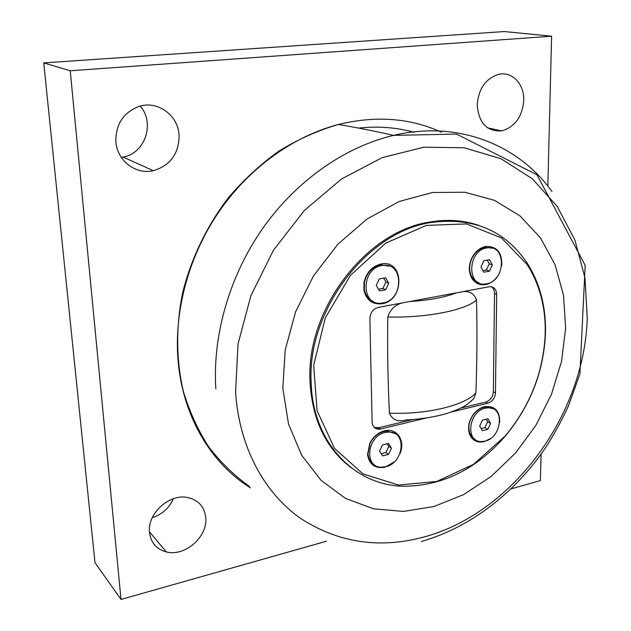 <?xml version="1.0" encoding="UTF-8"?>
<svg xmlns="http://www.w3.org/2000/svg" width="631" height="631" viewBox="0 0 631 631"><rect width="100%" height="100%" fill="white"/><g stroke="black" fill="none" stroke-linecap="round" stroke-linejoin="round"><path stroke-width="0.95" d="M378.513 289.227L382.922 288.438L385.92 281.939L383.656 278.105M385.73 289.763L379.499 290.875L376.242 285.433L379.263 278.863L385.525 277.774L388.735 283.232L385.73 289.763L382.922 288.438M388.735 283.232L385.92 281.939M382.851 302.951L381.818 303.109C360.758 306.666 360.853 268.199 382.165 265.517L382.449 265.47C403.95 261.486 404.092 299.985 382.851 302.951M373.173 301.413C368.409 299.236 365.467 295.253 364.355 289.471L364.442 282.27C366.769 272.742 372.195 266.952 380.722 264.886L389.548 266.156M482.92 270.604L486.383 269.981L489.262 263.774L487.306 260.082M489.443 271.172L483.772 272.19L480.972 266.945L483.874 260.682L489.561 259.688L492.33 264.941L489.443 271.172L486.383 269.981M492.33 264.941L489.262 263.774M486.493 283.792L485.681 283.918C466.451 287.31 467.413 250.326 486.84 247.92L487.061 247.88C506.646 244.181 505.833 281.134 486.493 283.792M478.787 282.798L474.63 280.409L471.546 276.417C468.841 270.644 469.054 264.444 472.193 257.819C475.388 251.958 479.741 248.464 485.255 247.344L492.298 248.18M381.203 453.705L385.904 452.53L388.767 446.338L387.103 443.767M388.593 454.399L382.638 455.897L379.546 451.173L382.433 444.926L388.404 443.443L391.472 448.184L388.593 454.399L385.904 452.53M391.472 448.184L388.767 446.338M385.833 466.695L381.652 467.192C363.764 467.76 366.848 436.045 385.21 432.487L388.728 432.054C407.003 431.147 404.171 462.87 385.833 466.695M374.009 464.377C370.484 462.097 368.48 458.587 367.991 453.847L370.089 443.262C373.276 437.117 377.851 433.221 383.822 431.565L387.331 431.123L395.014 433.623M481.137 428.575L484.892 427.629L487.653 421.705L486.209 419.213M487.818 429.325L482.384 430.697L479.694 426.106L482.478 420.136L487.929 418.787L490.587 423.385L487.818 429.325L484.892 427.629M490.587 423.385L487.653 421.705M485.002 441.124L481.658 441.558C465.047 442.497 468.297 411.483 485.31 408.21L488.126 407.831C505.045 406.656 501.968 437.622 485.002 441.124M475.317 439.555L472.02 436.999L469.795 433.197C467.863 427.1 469.03 420.964 473.289 414.772C476.247 410.891 479.749 408.423 483.803 407.366L486.611 406.995L492.953 408.77M460.764 292.019C468.699 290.331 473.944 292.989 476.523 300.001C477.249 331.551 477.028 362.525 475.884 392.908L474.094 397.987L471.105 401.34M474.102 397.987C465.717 407.105 460.362 407.926 456.276 410.079L446.985 413.431C434.767 416.988 421.043 419.181 405.82 419.986C397.775 422.107 392.301 419.844 389.422 413.179C387.868 382.173 387.324 350.11 387.789 316.991C390.534 308.662 396.102 303.834 404.503 302.509M460.693 408.076L485.736 402.073C490.311 400.464 492.85 397.033 493.355 391.78L494.507 293.431C494.475 290.434 493.442 288.201 491.391 286.75M494.507 293.431L496.668 294.33L495.461 392.892L493.355 391.78M485.736 402.073L487.826 403.217C492.401 401.608 494.949 398.161 495.461 392.892M374.27 427.4L378.774 427.715L412.642 419.599M487.826 403.217L451.26 412.011M425.799 418.132L380.682 428.985L378.774 427.715M496.668 294.33C496.337 289.179 493.931 286.632 489.459 286.687L378.316 307.392C373.087 308.945 370.271 312.645 369.869 318.497L372.124 422.068C372.519 426.548 374.775 428.922 378.892 429.206L380.682 428.985M545.468 333.16C546.06 307.029 540.073 283.855 527.532 263.648C505.534 230.654 473.431 216.938 431.233 222.491C366.997 231.624 306.532 311.162 311.193 383.214C312.952 442.741 354.362 485.144 402.744 486.217C441.739 486.351 475.916 469.661 505.273 436.139C530.426 405.733 543.827 371.407 545.468 333.16M351.309 467.847C326.188 448.767 312.432 420.301 310.066 382.465C305.396 310.523 365.759 231.127 429.924 222.025C447.395 219.036 463.785 220.187 479.079 225.472M394.414 461.797L385.068 467.224C375.185 468.857 369.34 464.645 367.534 454.596L369.774 443.317C373.166 436.77 378.04 432.614 384.397 430.855C396.812 427.408 405.796 440.911 399.951 453.665M497.812 275.921C494.523 280.677 490.445 283.556 485.594 284.573C479.339 285.48 474.591 283.09 471.341 277.403C468.462 271.259 468.691 264.649 472.027 257.59C475.435 251.343 480.081 247.62 485.949 246.429C497.141 246.287 502.386 252.81 501.692 265.998M490.39 438.6L484.135 441.661C477.217 443.072 472.351 440.58 469.543 434.175C467.484 427.692 468.723 421.145 473.266 414.551C476.413 410.41 480.144 407.784 484.466 406.664C494.751 405.575 499.839 410.789 499.713 422.32M381.321 263.947C404.361 259.294 404.81 300.545 382.055 303.74C372.432 304.726 366.374 300.198 363.882 290.142L363.977 282.467C366.461 272.316 372.243 266.14 381.321 263.947M545.208 333.76C543.583 371.651 530.3 405.678 505.368 435.824L473.597 464.29L436.77 481.461L398.508 485.05L362.959 473.881L334.477 448.341L317.085 410.718L313.67 365.317L325.233 318.016L350.457 275.321L385.817 243.093L426.311 225.401L466.483 223.918L501.424 237.926L527.421 264.894C539.86 284.904 545.783 307.857 545.208 333.76M374.79 427.857L375.2 427.723M431.352 222.467L430.689 221.891M430.468 221.931L431.02 222.412M282.83 388.27L288.493 423.922L301.571 455.117L321.013 480.286L345.48 498.38L373.481 508.799L403.485 511.425L433.994 506.512L463.651 494.586L491.218 476.421L515.637 452.924L535.987 425.152L551.486 394.249L561.527 361.421L565.644 327.97L563.522 295.261L555.075 264.712L540.404 237.769L519.928 215.849L494.357 200.295L464.739 192.226L432.495 192.487L399.313 201.439L367.124 218.933L337.908 244.181L313.536 275.794L295.592 311.872L285.18 350.158L282.83 388.27M437.725 220.929L438.269 221.473M440.217 221.276L439.704 220.74M152.284 517.657C162.128 514.407 169.163 508.089 173.391 498.727M149.508 532.359C147.157 513.737 169.195 493.623 187.352 497.465C198.355 499.886 204.491 506.654 205.761 517.751C207.844 536.8 184.82 556.976 166.316 551.92C156.456 549.215 150.856 542.692 149.508 532.359M477.225 105.109C478.448 88.963 485.499 78.725 498.387 74.387C511.899 70.877 524.44 84.073 523.777 100.392C522.318 116.83 514.959 126.997 501.708 130.885C486.966 131.713 478.803 123.124 477.225 105.109M121.318 157.395L123.108 157.087C145.067 153.443 155.36 122.998 140.192 106.087M115.883 141.699C115.639 124.118 123.455 112.326 139.333 106.323C158.01 100.329 178.289 115.583 179.094 135.294C178.944 153.719 170.354 165.511 153.325 170.693C135.894 174.905 117.114 160.787 115.883 141.699M551.612 36.196L504.24 31.55L43.744 62.887L94.997 562.694L121.018 599.45L70.238 70.775L551.612 36.196L547.834 186.082M43.744 62.887L70.238 70.775M541.075 454.146L540.404 480.577L511 488.907M326.464 541.217L121.018 599.45M382.425 265.462L382.323 264.697M456.3 292.855C444.831 297.375 429.293 300.277 409.677 301.547M387.789 316.991C426.382 318.071 465.512 310.231 476.523 300.001M475.884 392.908C465.118 405.354 427.013 414.693 389.422 413.179M414.236 132.336C396.623 127.399 378.079 125.987 358.613 128.085M235.584 391.946L238.029 343.99L250.893 295.679L273.491 250.176L304.371 210.462L341.426 179.038L382.141 157.655L423.89 147.212L464.195 147.78L500.911 158.704L532.343 178.786L557.276 206.487L574.928 240.088L584.945 277.806L587.256 317.898C584.551 413.581 514.636 510.992 426.588 536.271C381.085 549.278 339.021 543.283 300.38 518.272C264.05 492.661 239.015 446.693 235.584 391.946M551.999 191.548C518.595 144.878 458.28 120.048 393.578 135.373C345.402 146.707 297.012 180.119 263.245 227.657C229.684 275.321 212.418 335.037 215.818 388.783M250.46 487.873C210.517 463.012 181.98 415.269 177.903 358.424C174.322 309.111 189.332 254.845 219.375 211.125C249.624 167.538 293.549 136.225 338.35 124.504C375.824 115.386 410.182 117.95 441.408 132.194M382.449 265.47L380.998 264.839M487.061 247.88L485.484 247.305M388.728 432.054L387.331 431.123M488.126 407.831L486.611 406.995M378.892 429.206L376.983 427.936M429.924 222.025L431.233 222.491M367.991 453.847L367.534 454.596M471.546 276.417L471.341 277.403M469.795 433.197L469.543 434.175M364.355 289.471L363.882 290.142M364.442 282.27L363.977 282.467M527.421 264.894L527.532 263.648M421.398 541.501C471.467 527.122 515.795 491.912 546.138 446.827C554.523 433.71 561.953 420.08 568.436 405.946L579.921 373.931L585.166 265.359L536.957 174.779L456.584 134.095L393.578 135.373C373.97 130.94 355.568 127.312 338.366 124.496C317.906 130.467 298.1 139.325 278.934 151.069C260.429 164.336 243.55 179.93 228.288 197.826C206.826 226.016 191.225 258.473 182.714 292.461C175.726 326.582 176.081 360.53 183.432 391.63C189.537 411.735 197.953 430.121 208.68 446.787C220.55 462.271 234.117 475.474 249.371 486.398M149.468 531.846L166.316 551.92M487.582 127.825L501.708 130.885M123.108 157.087L153.325 170.693"/></g></svg>
